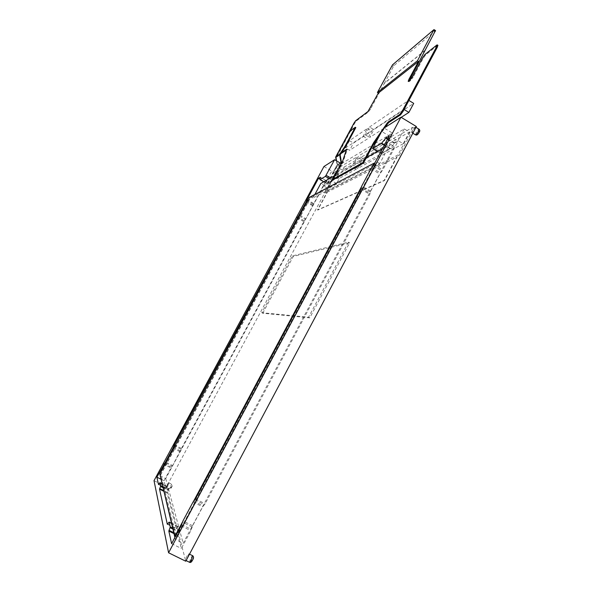<?xml version="1.0" encoding="UTF-8"?>
<svg xmlns="http://www.w3.org/2000/svg" width="592" height="592" viewBox="0 0 592 592"><rect width="100%" height="100%" fill="white"/><g stroke="black" fill="none" stroke-linecap="round" stroke-linejoin="round"><path stroke-width="0.44" stroke-dasharray="2.96 2.22" d="M416.368 126.54L413.727 128.064L399.067 155.681L396.692 156.887L384.223 180.368L317.512 209.968L327.043 192.259L325.726 192.933L336.804 172.368L335.938 172.871L335.39 174.61L333.599 177.001L335.938 172.871L335.375 173.19L167.58 484.626L168.92 482.843L167.854 485.632L166.5 487.386L167.58 484.626L166.367 486.876L185.762 561.216M187.442 558.041C186.495 559.758 185.866 560.52 185.548 560.321L186.924 556.11L188.818 553.831L187.442 558.041M415.318 127.147L414.881 129.345C413.542 131.668 412.602 132.8 412.062 132.741L412.794 130.536L415.318 127.147M262.73 313.212L293.321 256.395L349.62 242.831L309.757 317.867L262.73 313.212L261.827 312.709L292.426 255.892L348.459 242.165L308.565 317.216L261.827 312.709M335.375 173.19L323.965 166.507M166.367 486.876L154.024 480.652M335.982 167.21L326.806 184.223L323.646 185.955L331.039 172.257L334.066 170.466L335.849 167.136L339.793 164.761L340.6 163.259M413.727 128.064L412.58 127.369L344.218 167.055L339.793 164.761M341.429 163.74L373.389 144.515M375.232 143.405L392.422 133.052L384.075 128.035M336.804 172.368L335.938 171.865L339.697 169.682L338.025 172.79L334.066 170.466M335.738 167.358L339.697 169.682M404.262 128.901L398.031 140.615L353.283 165.827L358.582 155.948L404.262 128.901L409.435 132.016L403.219 143.723L398.031 140.615M339.926 164.835L330.602 182.151L331.002 182.388L327.206 184.46L337.573 165.227L341.547 162.815M340.178 164.687L338.476 167.854L357.102 156.828L351.826 166.648L335.205 176.016L332.445 181.145L330.602 182.151M344.218 167.055L342.509 170.23L361.46 159.403L356.199 169.223L339.283 178.399L336.522 183.527L327.568 188.234L323.646 185.955M338.025 172.79L334.946 174.544L327.568 188.234M412.58 127.369L397.913 154.986L324.86 192.43L335.938 171.865M403.219 143.723L357.679 168.424L362.97 158.545L409.435 132.016M293.321 256.395L292.426 255.892M309.757 317.867L308.565 317.216M349.62 242.831L348.459 242.165M357.679 168.424L353.283 165.827M362.97 158.545L358.582 155.948M342.509 170.23L338.476 167.854M361.46 159.403L357.102 156.828M334.946 174.544L331.039 172.257M356.199 169.223L351.826 166.648M339.283 178.399L335.205 176.016M336.522 183.527L332.445 181.145M326.806 184.223L327.206 184.46M341.14 163.57L331.002 182.388M355.822 127.591L350.013 131.757L336.175 157.383L337.573 165.227M350.013 131.757L349.487 131.446M340.178 163.007L337.048 164.916L336.3 160.721M337.048 164.916L335.849 167.136M336.175 157.383L340.126 154.838M341.725 152.329L336.885 155.489L337.455 155.822L354.386 123.743L356.221 121.071L368.542 111.895L370.518 109.054L369.919 108.691M337.196 154.216L336.885 155.489M337.455 155.822L340.888 153.594M346.601 149.887L347.223 149.48L346.794 149.228M366.315 157.716L336.33 174.707L343.064 162.001L347.223 149.48M379.198 135.99L385.229 127.295M436.881 44.999L437.88 45.31M437.592 45.451L425.626 54.915L423.162 58.401L413.157 77.093L412.469 76.671M409.087 80.808L408.865 81.755L410.73 80.519L413.157 77.093M425.382 50.253L384.363 83.354L370.518 109.054M369.504 127.014L408.695 100.322L403.87 109.365L365.279 134.872L369.504 127.014L373.87 129.633L413.704 103.371M345.543 147.919L349.45 140.674L367.343 128.486L363.155 136.278L345.543 147.919L349.591 150.316L353.491 143.072L371.68 131.084L367.499 138.868L349.591 150.316M349.45 140.674L353.491 143.072M363.155 136.278L367.499 138.868M367.343 128.486L371.68 131.084M401.176 117.342L369.66 137.485L373.87 129.633M365.279 134.872L369.66 137.485M335.176 175.358L336.33 174.707L333.777 179.443M314.87 194.457L312.961 197.987L379.724 163.592L390.01 144.293L382.536 148.525M384.363 83.354L393.88 65.675L435.446 30.636L433.899 29.659M425.226 50.157L384.223 83.272M174.906 537.499L175.365 539.416L183.15 543.264L394.161 146.779L323.928 185.348L320.783 183.513M394.161 146.779L390.01 144.293M312.961 197.987L310.77 196.722L160.151 475.376M323.928 185.348L165.73 478.58L159.988 475.679M379.724 163.592L376.823 161.868L374.862 162.904M374.166 163.266L310.77 196.722M175.365 539.416L376.823 161.868M165.73 478.58L183.15 543.264M176.283 536.885L375.298 163.94L310.371 197.883L160.839 474.54L176.283 536.885L175.454 536.47M182.454 522.085L193.665 501.084M361.438 186.828L371.628 167.743M375.298 163.94L374.544 163.488M160.839 474.54L159.825 474.029M310.371 197.883L309.424 197.336M167.373 524.246L176.305 528.7L178.177 526.614L179.48 531.512L178.088 535.664L181.374 548.473L190.839 530.676L192.629 525.733L202.686 506.841L205.15 503.785L369.808 194.324L370.688 191.157L379.827 173.981L382.809 169.889L398.061 141.214L394.797 143.049L390.01 148.651L380.989 153.565L389.98 136.404L392.422 133.052M176.29 528.671L167.129 492.966L163.747 491.264M160.832 479.172L164.006 480.778L165.923 488.259L167.425 486.402L168.32 489.725L167.129 492.966M167.425 486.402L161.905 483.627L167.425 486.402M164.006 480.778L170.94 467.924L164.813 464.809M320.013 179.169L325.126 182.151L305.849 218.707L303.837 221.623L181.441 448.462L172.664 465.571L170.94 467.924M325.126 182.151L326.954 181.13L320.339 177.267M341.458 163.755L332.304 180.419L326.725 183.498L326.954 181.13M171.621 543.656L181.374 548.473M389.255 135.931L398.061 141.214M325.726 192.933L324.86 192.43M327.043 192.259L396.98 157.058L384.511 180.538L317.734 210.093L327.265 192.393M399.067 155.681L397.913 154.986M170.659 487.046L169.312 488.829L171.71 484.249L170.659 487.046M171.525 487.305C170.57 488.785 170.511 488.585 171.354 486.713C172.316 485.233 172.376 485.425 171.525 487.305M419.069 132.393C417.552 134.695 417.145 134.924 417.841 133.067C419.351 130.765 419.758 130.543 419.069 132.393M338.602 176.764C337.551 178.421 337.336 178.547 337.943 177.126C338.987 175.476 339.209 175.35 338.602 176.764M192.481 560.165C191.135 562.141 191.024 561.764 192.163 559.04C193.51 557.065 193.621 557.442 192.481 560.165M415.621 134.887L416.25 132.615C417.412 130.558 418.322 129.419 418.988 129.174M337.98 176.127L336.182 178.51L336.841 176.756L338.639 174.381L337.98 176.127M189.521 562.282L190.765 558.004L192.555 555.673M353.816 123.402L354.386 123.743M355.651 120.731L356.221 121.071M337.47 153.676L338.039 154.016M347.289 149.976L346.697 149.621M343.064 162.001L342.457 161.638M342.405 163.422L341.799 163.066M424.938 54.486L425.626 54.915M422.473 57.972L423.162 58.401M410.73 80.519L410.041 80.098M409.146 81.696L408.465 81.274M391.712 66.015L393.066 66.852M368.542 111.895L367.95 111.54M392.518 64.839L393.88 65.675M389.98 136.404L381.655 131.409M333.044 179.369L330.61 177.948M332.304 180.419L329.322 178.673M323.809 181.796L326.725 183.498M319.954 179.517L326.673 183.431M327.006 181.189L320.331 177.297M313.619 203.478L307.892 200.17M313.323 204.151L307.544 200.814M313.072 205.187L307.056 201.717M312.776 205.861L306.708 202.36M166.182 462.278L172.664 465.571M180.094 451.792L173.641 448.484M299.759 215.214L305.849 218.707M165.79 462.996L172.22 466.267M171.377 467.229L165.198 464.091M158.523 484.522L165.923 488.259L158.538 484.522M166.167 488.045L158.737 484.3M167.188 486.617L159.751 482.865M162.696 486.89L168.32 489.725M178.177 526.614L171.473 523.284M172.642 528.116L179.48 531.512M162.874 487.623L168.165 490.287M167.292 492.396L163.57 490.524M167.603 524.001L176.601 528.478M177.859 526.813L168.853 522.329M172.864 529.048L179.302 532.245M173.745 532.674L178.266 534.916M173.967 533.621L178.088 535.664M181.13 525.844L190.839 530.676M181.655 524.63L191.357 529.463M192.111 526.939L182.44 522.114M192.629 525.733L182.965 520.916M370.984 168.75L379.827 173.981M370.688 191.157L361.801 185.947M193.066 501.994L202.686 506.841M371.65 167.714L380.501 172.945M373.271 165.671L382.136 170.925M373.937 164.635L382.809 169.889M387.723 138.809L394.797 143.049M387.531 139.172L394.494 143.345M390.306 148.363L384.482 144.885M390.01 148.651L384.289 145.232M381.085 153.565L377.459 151.404M381.315 152.647L372.953 147.667M370.333 192.052L361.438 186.843M361.246 188.197L370.163 193.421M360.876 189.092L369.808 194.324M195.501 498.915L205.15 503.785M194.886 499.84L204.529 504.71M193.68 501.069L203.3 505.916M180.479 450.956L174.078 447.67M181.056 449.291L174.906 446.139M181.441 448.462L175.343 445.332M303.837 221.623L298.072 218.322M304.303 220.868L298.501 217.545M299.33 215.999L305.376 219.454M166.515 487.423L169.312 488.829C170.074 489.325 170.814 488.822 171.525 487.327C172.516 485.936 172.575 484.915 171.71 484.249L168.92 482.843M412.062 132.741L412.831 133.207M336.056 172.864L338.639 174.381C339.379 174.98 339.379 175.772 338.624 176.742C337.899 178.347 337.085 178.939 336.182 178.51L333.599 177.001M188.818 553.831L189.499 554.164M185.548 560.321L186.088 560.594M336.752 155.504L337.322 155.837M347.371 149.465L346.779 149.117M408.865 81.755L408.251 81.37M323.787 181.811L326.673 183.49M327.006 181.13L320.331 177.237M167.351 524.253L176.305 528.7M178.162 526.591L171.465 523.254M380.989 153.565L377.407 151.426"/><path stroke-width="0.89" d="M341.429 163.74L334.584 159.714L323.965 166.507L154.024 480.652L168.587 552.773L185.762 561.216L416.368 126.54L400.969 117.216L384.075 128.035L381.655 131.409L372.62 148.577L381.366 143.486L386.088 137.832L387.723 138.809M373.389 144.515L375.232 143.405M346.794 149.228L341.725 152.329L340.126 154.838L341.547 162.815L341.14 163.57M349.487 131.446L335.649 157.072L339.586 154.519L345.284 145.81L355.281 127.273L349.487 131.446M336.3 160.721L335.649 157.072M340.6 163.259L341.014 162.497L339.586 154.519M340.37 154.386L339.83 154.068M341.014 162.497L340.178 163.007M341.725 152.329L345.824 146.128L355.822 127.591L355.281 127.273M346.631 149.132L342.457 161.638L333.17 179.087L362.748 162.682L373.604 142.665L386.887 123.484L388.108 122.056L399.822 114.411L402.345 110.919L436.526 46.886L436.881 44.999L424.938 54.486L422.473 57.972L412.469 76.671L410.041 80.098L408.184 81.333L408.902 79.358L418.514 61.405L378.34 93.062L367.95 111.54L355.651 120.731L353.816 123.402L337.196 154.216M340.888 153.594L346.601 149.887M382.536 148.525L366.315 157.716L373.167 144.922L372.479 144.515M379.198 135.99L373.167 144.922M385.229 127.295L387.582 123.898L386.887 123.484M402.345 110.919L403.071 111.355L400.547 114.855L388.803 122.477L387.582 123.898M403.071 111.355L437.244 47.33L437.88 45.31M435.446 30.636L409.087 80.808M408.894 100.44L413.704 103.371L408.887 112.406L401.176 117.342M404.07 109.483L408.887 112.406M366.315 157.716L363.444 163.089L333.777 179.443L333.17 179.087M363.444 163.089L362.748 162.682M335.176 175.358L320.783 183.513L314.87 194.457M418.514 61.405L417.471 60.754L433.899 29.659L392.518 64.839L377.43 92.515L417.471 60.754M378.34 93.062L377.43 92.515M160.151 475.376L174.906 537.499M374.862 162.904L374.166 163.266M175.454 536.47L174.914 536.204L182.454 522.085M193.665 501.084L361.438 186.828M371.628 167.743L374.055 163.2L309.424 197.336L159.825 474.029L174.914 536.204M374.544 163.488L374.055 163.2M168.587 552.773L400.969 117.216M334.584 159.714L325.415 176.394L319.998 179.576L323.809 181.796M306.708 202.36L306.101 202.013L306.974 199.645L318.518 178.296L320.331 177.237L319.998 179.576M306.101 202.013L299.152 214.866L299.759 215.214M173.641 448.484L172.997 448.151L174.366 444.829L299.152 214.866M172.997 448.151L165.538 461.945L166.182 462.278M171.473 523.284L169.142 522.1L167.314 524.231L159.529 489.14L160.743 485.906L159.995 482.658L161.905 483.612L159.988 482.65L158.501 484.515L156.873 477.174L165.538 461.945M169.157 522.122L170.267 526.932L172.642 528.116M386.088 137.832L389.255 135.931L373.937 164.635L370.984 168.75L361.801 185.947L360.876 189.092L195.501 498.915L193.066 501.994L182.965 520.916L181.13 525.844L171.621 543.656L168.824 531.076L170.267 526.932M318.518 178.296L320.013 179.169M156.873 477.174L160.832 479.172M345.824 146.128L345.284 145.81M418.988 129.174L418.359 131.446C417.02 133.77 416.08 134.895 415.525 134.835L412.831 133.207M192.555 555.673L191.312 559.943C190.372 561.66 189.736 562.422 189.403 562.222L186.088 560.594M374.292 143.079L373.604 142.665M388.803 122.477L388.108 122.056M399.822 114.411L400.547 114.855M436.526 46.886L437.244 47.33M409.59 79.772L408.902 79.358M435.312 31.317L433.758 30.347M330.61 177.948L326.148 175.336M329.322 178.673L325.415 176.394M307.892 200.17L306.974 199.645M307.544 200.814L306.671 200.311M307.056 201.717L306.404 201.339M165.094 462.641L165.79 462.996M165.198 464.091L164.273 463.617M164.813 464.809L163.829 464.306M160.743 485.906L162.696 486.89M160.58 486.469L162.874 487.623M163.57 490.524L159.692 488.57M163.747 491.264L159.529 489.14M170.082 527.664L172.864 529.048M169.016 530.336L173.745 532.674M168.824 531.076L173.967 533.621M385.792 138.128L387.531 139.172M384.482 144.885L381.655 143.197M384.289 145.232L381.366 143.486M377.459 151.404L372.708 148.577M174.078 447.67L173.382 447.315M174.906 446.139L173.981 445.665M175.343 445.332L174.366 444.829M298.072 218.322L297.154 217.797M298.501 217.545L297.621 217.042M298.679 215.621L299.33 215.999M415.947 127.339L419.084 129.234C420.009 130.151 420.031 131.18 419.129 132.334C417.893 134.673 416.724 135.524 415.621 134.887M189.499 554.164L192.674 555.733C193.873 556.658 193.813 558.16 192.481 560.239C191.49 562.171 190.506 562.851 189.521 562.282M437.236 44.903L437.947 45.355M435.579 30.592L434.032 29.615M319.969 179.591L323.787 181.811M171.465 523.254L169.142 522.1M377.407 151.426L372.649 148.599"/></g></svg>
